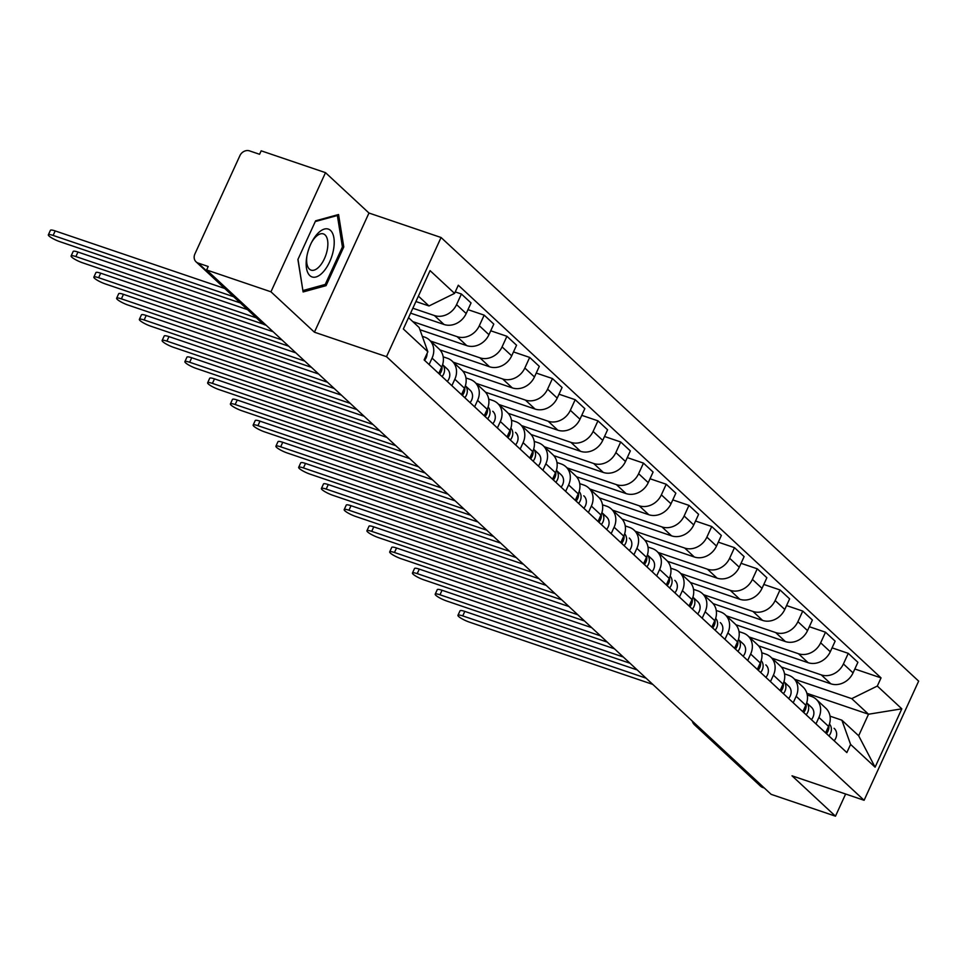 <?xml version="1.0" encoding="UTF-8"?>
<svg xmlns="http://www.w3.org/2000/svg" width="967" height="967" viewBox="0 0 967 967"><rect width="100%" height="100%" fill="white"/><g stroke="black" fill="none" stroke-linecap="round" stroke-linejoin="round"><path stroke-width="1.45" d="M325.504 172.658L270.953 291.804L206.624 269.962L771.146 794.342L835.476 816.184L792.009 775.812L864.099 800.289L918.65 681.131L441.061 237.507L368.971 213.03L325.504 172.658L261.175 150.816L259.579 154.285L249.559 150.888A7.772 6.672 -47.1 0 0 239.913 155.639L194.899 253.946A7.772 6.672 -47.1 0 0 196.071 261.839A7.772 6.672 -47.1 0 0 198.187 263.084L264.269 324.465A7.772 3.711 108.8 0 0 264.946 324.888L266.191 325.311M270.953 291.804L314.42 332.189L386.51 356.666L864.099 800.289M206.624 269.962L208.207 266.493L198.187 263.084M835.476 816.184L845.629 794.016M764.329 788.02L762.709 787.464A7.772 6.672 132.9 0 1 760.606 786.219L694.524 724.839A7.772 6.672 -47.1 0 0 696.627 726.084L762.709 787.464M781.348 667.012L830.858 683.814A17.877 15.351 -47.1 0 0 853.051 672.887L857.898 662.298L848.264 653.354L843.417 663.942A17.877 15.351 132.9 0 1 821.237 674.881L771.908 658.128M818.928 717.441L828.55 726.386A17.877 15.351 -47.1 0 0 825.854 708.243L816.221 699.298A17.877 15.351 132.9 0 1 818.928 717.441L815.967 723.896M828.55 726.386L825.6 732.841M832.079 647.854L848.264 653.354M807.276 695.031L811.373 696.409A17.877 15.351 132.9 0 1 816.221 699.298M758.587 645.871L808.098 662.685A17.877 15.351 -47.1 0 0 830.29 651.746L835.137 641.157L825.516 632.213L820.657 642.813A17.877 15.351 132.9 0 1 798.476 653.74L749.147 636.987M802.84 711.7L805.801 705.245A17.877 15.351 -47.1 0 0 803.093 687.102L793.472 678.157A17.877 15.351 132.9 0 1 796.167 696.3L793.218 702.755M809.319 626.713L825.516 632.213M784.527 673.89L788.613 675.28A17.877 15.351 132.9 0 1 793.472 678.157M735.839 624.73L785.349 641.544A17.877 15.351 -47.1 0 0 807.53 630.617L812.389 620.016L802.755 611.071L797.908 621.672A17.877 15.351 132.9 0 1 775.715 632.599L726.398 615.858M780.091 690.559L783.04 684.116A17.877 15.351 -47.1 0 0 780.333 665.961L770.711 657.016A17.877 15.351 132.9 0 1 773.419 675.171L770.457 681.614M786.558 605.572L802.755 611.071M761.766 652.749L765.864 654.139A17.877 15.351 132.9 0 1 770.711 657.016M713.078 603.601L762.588 620.403A17.877 15.351 -47.1 0 0 784.781 609.476L789.628 598.875L780.006 589.943L775.147 600.531A17.877 15.351 132.9 0 1 752.967 611.458L703.638 594.717M757.33 669.43L760.28 662.975A17.877 15.351 -47.1 0 0 757.584 644.82L747.95 635.887A17.877 15.351 132.9 0 1 750.658 654.03L747.709 660.485M763.809 584.443L780.006 589.943M739.018 631.608L743.103 632.998A17.877 15.351 132.9 0 1 747.95 635.887M690.329 582.46L739.84 599.274A17.877 15.351 -47.1 0 0 762.02 588.335L766.867 577.746L757.246 568.801L752.399 579.39A17.877 15.351 132.9 0 1 730.206 590.329L680.877 573.576M734.569 648.289L737.531 641.834A17.877 15.351 -47.1 0 0 734.823 623.691L725.202 614.746A17.877 15.351 132.9 0 1 727.897 632.889L724.948 639.344M741.048 563.302L757.246 568.801M716.257 610.479L720.342 611.869A17.877 15.351 132.9 0 1 725.202 614.746M667.568 561.319L717.079 578.133A17.877 15.351 -47.1 0 0 739.272 567.206L744.119 556.605L734.485 547.66L729.638 558.261A17.877 15.351 132.9 0 1 707.457 569.188L658.128 552.447M711.821 627.148L714.77 620.693A17.877 15.351 -47.1 0 0 712.075 602.55L702.441 593.605A17.877 15.351 132.9 0 1 705.148 611.76L702.187 618.203M718.3 542.161L734.485 547.66M693.496 589.338L697.594 590.728A17.877 15.351 132.9 0 1 702.441 593.605M644.808 540.178L694.318 556.992A17.877 15.351 -47.1 0 0 716.511 546.065L721.358 535.464L711.736 526.519L706.877 537.12A17.877 15.351 132.9 0 1 684.696 548.047L635.367 531.306M689.06 606.007L692.021 599.564A17.877 15.351 -47.1 0 0 689.314 581.409L679.692 572.464A17.877 15.351 132.9 0 1 682.388 590.619L679.438 597.074M695.539 521.032L711.736 526.519M670.747 568.197L674.833 569.587A17.877 15.351 132.9 0 1 679.692 572.464M622.059 519.049L671.569 535.851A17.877 15.351 -47.1 0 0 693.75 524.924L698.609 514.335L688.975 505.39L684.128 515.979A17.877 15.351 132.9 0 1 661.936 526.918L612.619 510.165M666.311 584.878L669.261 578.423A17.877 15.351 -47.1 0 0 666.553 560.268L656.931 551.335A17.877 15.351 132.9 0 1 659.639 569.478L656.678 575.933M672.778 499.891L688.975 505.39M647.987 547.068L652.084 548.446A17.877 15.351 132.9 0 1 656.931 551.335M599.298 497.908L648.809 514.722A17.877 15.351 -47.1 0 0 671.001 503.783L675.848 493.194L666.227 484.249L661.368 494.85A17.877 15.351 132.9 0 1 639.187 505.777L589.858 489.024M643.551 563.737L646.5 557.282A17.877 15.351 -47.1 0 0 643.804 539.139L634.171 530.194A17.877 15.351 132.9 0 1 636.878 548.337L633.929 554.792M650.029 478.75L666.227 484.249M625.238 525.927L629.324 527.317A17.877 15.351 132.9 0 1 634.171 530.194M576.55 476.767L626.06 493.581A17.877 15.351 -47.1 0 0 648.241 482.654L653.088 472.053L643.466 463.108L638.619 473.709A17.877 15.351 132.9 0 1 616.426 484.636L567.097 467.895M620.79 542.596L623.751 536.153A17.877 15.351 -47.1 0 0 621.044 517.998L611.422 509.053A17.877 15.351 132.9 0 1 614.118 527.208L611.168 533.651M627.269 457.609L643.466 463.108M602.477 504.786L606.563 506.176A17.877 15.351 132.9 0 1 611.422 509.053M553.789 455.638L603.299 472.44A17.877 15.351 -47.1 0 0 625.492 461.513L630.339 450.912L620.705 441.979L615.858 452.568A17.877 15.351 132.9 0 1 593.665 463.495L544.348 446.754M598.041 521.467L600.99 515.012A17.877 15.351 -47.1 0 0 598.295 496.857L588.661 487.912A17.877 15.351 132.9 0 1 591.369 506.067L588.407 512.522M604.52 436.48L620.705 441.979M579.716 483.645L583.814 485.035A17.877 15.351 132.9 0 1 588.661 487.912M531.028 434.497L580.538 451.311A17.877 15.351 -47.1 0 0 602.731 440.372L607.578 429.783L597.957 420.838L593.097 431.427A17.877 15.351 132.9 0 1 570.917 442.366L521.588 425.613M575.28 500.326L578.242 493.871A17.877 15.351 -47.1 0 0 575.534 475.728L565.913 466.783A17.877 15.351 132.9 0 1 568.608 484.926L565.659 491.381M581.759 415.339L597.957 420.838M556.968 462.516L561.053 463.906A17.877 15.351 132.9 0 1 565.913 466.783M508.279 413.356L557.79 430.17A17.877 15.351 -47.1 0 0 579.97 419.243L584.83 408.642L575.196 399.697L570.349 410.298A17.877 15.351 132.9 0 1 548.156 421.225L498.839 404.472M552.532 479.185L555.481 472.73A17.877 15.351 -47.1 0 0 552.773 454.587L543.152 445.642A17.877 15.351 132.9 0 1 545.847 463.797L542.898 470.24M558.999 394.198L575.196 399.697M534.207 441.375L538.293 442.765A17.877 15.351 132.9 0 1 543.152 445.642M485.519 392.215L535.029 409.029A17.877 15.351 -47.1 0 0 557.222 398.102L562.069 387.501L552.447 378.556L547.588 389.157A17.877 15.351 132.9 0 1 525.407 400.084L476.078 383.343M529.771 458.044L532.72 451.601A17.877 15.351 -47.1 0 0 530.025 433.446L520.391 424.501A17.877 15.351 132.9 0 1 523.099 442.656L520.149 449.111M536.25 373.069L552.447 378.556M511.446 420.234L515.544 421.624A17.877 15.351 132.9 0 1 520.391 424.501M462.77 371.086L512.28 387.888A17.877 15.351 -47.1 0 0 534.461 376.961L539.308 366.372L529.686 357.427L524.839 368.016A17.877 15.351 132.9 0 1 502.647 378.955L453.318 362.202M507.01 436.915L509.972 430.46A17.877 15.351 -47.1 0 0 507.264 412.305L497.642 403.372A17.877 15.351 132.9 0 1 500.338 421.515L497.389 427.97M513.489 351.928L529.686 357.427M488.698 399.093L492.783 400.483A17.877 15.351 132.9 0 1 497.642 403.372M440.009 349.945L489.52 366.759A17.877 15.351 -47.1 0 0 511.7 355.82L516.559 345.231L506.926 336.286L502.078 346.887A17.877 15.351 132.9 0 1 479.886 357.814L430.569 341.061M484.262 415.774L487.211 409.319A17.877 15.351 -47.1 0 0 484.515 391.176L474.882 382.231A17.877 15.351 132.9 0 1 477.589 400.374L474.628 406.829M490.74 330.787L506.926 336.286M465.937 377.964L470.035 379.354A17.877 15.351 132.9 0 1 474.882 382.231M419.944 329.723L466.759 345.618A17.877 15.351 -47.1 0 0 488.951 334.691L493.799 324.09L484.177 315.145L479.318 325.746A17.877 15.351 132.9 0 1 457.137 336.673L412.812 321.624M461.501 394.633L464.462 388.19A17.877 15.351 -47.1 0 0 461.755 370.035L452.133 361.09A17.877 15.351 132.9 0 1 454.828 379.245L451.879 385.688M467.98 309.645L484.177 315.145M443.188 356.823L447.274 358.213A17.877 15.351 132.9 0 1 452.133 361.09M410.6 313.139L444.01 324.477A17.877 15.351 -47.1 0 0 466.191 313.55L471.05 302.949L461.416 294.016L456.569 304.605A17.877 15.351 132.9 0 1 434.376 315.532L412.849 308.231M438.752 373.504L441.701 367.049A17.877 15.351 -47.1 0 0 438.994 348.894L429.372 339.949A17.877 15.351 132.9 0 1 432.068 358.104L429.118 364.559M455.239 291.913L461.416 294.016M422.313 336.323L424.513 337.072A17.877 15.351 132.9 0 1 429.372 339.949M806.889 693.303L868.523 714.226L851.746 698.645L794.669 679.269M830.037 716.16L841.882 720.185L858.66 735.766L868.523 714.226L901.812 708.823L875.099 767.182L850.585 744.421L841.882 720.185M408.533 317.647L419.146 327.511L427.849 351.746L424.114 359.905L846.85 752.58L850.585 744.421M427.849 351.746L403.348 328.985L430.061 270.615L454.575 293.388L429.01 305.971L418.397 296.12M851.746 698.645L877.311 686.05L881.046 677.891L458.31 285.217L454.575 293.388M877.311 686.05L901.812 708.823M441.061 237.507L386.51 356.666M368.971 213.03L314.42 332.189M297.896 259.519L303.118 291.949L326.048 285.664L343.781 246.96L338.559 214.529L315.617 220.802L297.896 259.519M415.919 301.535L429.01 305.971M854.828 668.995L881.046 677.891M875.099 767.182L858.66 735.766M342.342 246.464L343.781 246.96M323.691 284.866L326.048 285.664M828.828 725.77A9.718 8.34 132.9 0 1 826.434 733.615M646.065 678.157L462.734 615.906A8.945 1.644 -155.4 0 0 457.959 615.302L460.026 610.793A8.945 1.644 24.6 0 1 464.801 611.398L637.205 669.938M829.456 724.041A9.718 8.34 132.9 0 1 828.912 735.911M834.255 728.453L834.086 728.308A9.718 8.34 132.9 0 1 834.255 728.453A9.718 8.34 132.9 0 1 834.158 740.795M457.959 615.302A8.945 1.644 -155.4 0 0 469.442 622.144L652.773 684.394M806.067 704.629A9.718 8.34 132.9 0 1 803.674 712.474M623.304 657.016L439.973 594.778A8.945 1.644 -155.4 0 0 435.198 594.173L437.265 589.652A8.945 1.644 24.6 0 1 442.04 590.257L614.444 648.797M811.41 719.653A9.718 8.34 132.9 0 0 811.494 707.324A9.718 8.34 132.9 0 0 811.325 707.167L806.708 702.876A9.718 8.34 132.9 0 1 806.152 714.782M435.198 594.173A8.945 1.644 -155.4 0 0 446.681 601.003L630.013 663.253M783.306 683.488A9.718 8.34 132.9 0 1 780.913 691.332M600.543 635.887L417.224 573.636A8.945 1.644 -155.4 0 0 412.45 573.032L414.517 568.511A8.945 1.644 24.6 0 1 419.291 569.116L591.695 627.656M788.649 698.512A9.718 8.34 132.9 0 0 788.746 686.183A9.718 8.34 132.9 0 0 788.576 686.038L783.947 681.735A9.718 8.34 132.9 0 1 783.403 693.641M412.45 573.032A8.945 1.644 -155.4 0 0 423.933 579.874L607.252 642.112M333.567 249.353A25.263 12.075 108.8 0 0 328.466 229.143A25.263 12.075 108.8 0 0 312.123 241.375A25.263 12.075 108.8 0 0 306.805 256.678A25.263 12.075 108.8 0 0 306.696 257.343A25.263 12.075 108.8 0 0 316.161 276.925A25.263 12.075 108.8 0 0 333.567 249.353M306.89 256.243A19.135 9.15 108.8 0 0 311.096 270.131A19.135 9.15 108.8 0 0 327.378 249.244A19.135 9.15 108.8 0 0 323.389 233.905A19.135 9.15 108.8 0 0 311.604 242.366M302.876 290.475L297.993 259.301M315.278 221.552L337.362 215.508L342.415 246.936L325.25 284.443L303.022 290.523M336.298 215.145L337.362 215.508M760.558 662.359A9.718 8.34 132.9 0 1 758.164 670.191M577.795 614.746L394.463 552.495A8.945 1.644 -155.4 0 0 389.689 551.891L391.756 547.37A8.945 1.644 24.6 0 1 396.53 547.987L568.934 606.514M761.186 660.618A9.718 8.34 132.9 0 1 760.642 672.5M765.985 665.042L765.816 664.897A9.718 8.34 132.9 0 1 765.985 665.042A9.718 8.34 132.9 0 1 765.888 677.383M389.689 551.891A8.945 1.644 -155.4 0 0 401.172 558.733L584.503 620.971M737.797 641.218A9.718 8.34 132.9 0 1 735.404 649.062M555.034 593.605L371.703 531.354A8.945 1.644 -155.4 0 0 366.928 530.75L369.007 526.241A8.945 1.644 24.6 0 1 373.77 526.846L546.186 585.386M743.139 656.242A9.718 8.34 132.9 0 0 743.224 643.901A9.718 8.34 132.9 0 0 743.067 643.756L738.437 639.465A9.718 8.34 132.9 0 1 737.881 651.359M366.928 530.75A8.945 1.644 -155.4 0 0 378.423 537.592L561.742 599.842M715.048 620.077A9.718 8.34 132.9 0 1 712.655 627.921M532.285 572.464L348.954 510.225A8.945 1.644 -155.4 0 0 344.179 509.621L346.246 505.1A8.945 1.644 24.6 0 1 351.021 505.705L523.425 564.245M715.665 618.348A9.718 8.34 132.9 0 1 715.133 630.23M720.475 622.772L720.306 622.615A9.718 8.34 132.9 0 1 720.475 622.772A9.718 8.34 132.9 0 1 720.379 635.101M344.179 509.621A8.945 1.644 -155.4 0 0 355.663 516.451L538.994 578.701M692.287 598.936A9.718 8.34 132.9 0 1 689.894 606.78M509.524 551.335L326.193 489.084A8.945 1.644 -155.4 0 0 321.419 488.48L323.486 483.959A8.945 1.644 24.6 0 1 328.26 484.564L500.664 543.103M697.63 613.96A9.718 8.34 132.9 0 0 697.715 601.631A9.718 8.34 132.9 0 0 697.545 601.486L692.928 597.183A9.718 8.34 132.9 0 1 692.372 609.089M321.419 488.48A8.945 1.644 -155.4 0 0 332.902 495.322L516.233 557.56M669.527 577.807A9.718 8.34 132.9 0 1 667.133 585.651M486.764 530.194L303.445 467.943A8.945 1.644 -155.4 0 0 298.67 467.339L300.737 462.83A8.945 1.644 24.6 0 1 305.512 463.435L477.916 521.975M670.155 576.078A9.718 8.34 132.9 0 1 669.623 587.948M674.954 580.49L674.797 580.345A9.718 8.34 132.9 0 1 674.954 580.49A9.718 8.34 132.9 0 1 674.869 592.831M298.67 467.339A8.945 1.644 -155.4 0 0 310.153 474.181L493.472 536.431M646.778 556.666A9.718 8.34 132.9 0 1 644.385 564.51M464.015 509.053L280.684 446.814A8.945 1.644 -155.4 0 0 275.909 446.198L277.976 441.689A8.945 1.644 24.6 0 1 282.751 442.294L455.155 500.833M652.109 571.69A9.718 8.34 132.9 0 0 652.205 559.361A9.718 8.34 132.9 0 0 652.036 559.204L647.407 554.913A9.718 8.34 132.9 0 1 646.863 566.807M275.909 446.198A8.945 1.644 -155.4 0 0 287.392 453.04L470.724 515.29M624.017 535.525A9.718 8.34 132.9 0 1 621.624 543.369M441.254 487.912L257.923 425.673A8.945 1.644 -155.4 0 0 253.149 425.069L255.228 420.548A8.945 1.644 24.6 0 1 259.99 421.153L432.406 479.692M624.646 533.796A9.718 8.34 132.9 0 1 624.102 545.678M629.444 538.22L629.287 538.063A9.718 8.34 132.9 0 1 629.444 538.22A9.718 8.34 132.9 0 1 629.36 550.549M253.149 425.069A8.945 1.644 -155.4 0 0 264.644 431.898L447.963 494.149M601.269 514.396A9.718 8.34 132.9 0 1 598.875 522.228M418.506 466.783L235.174 404.532A8.945 1.644 -155.4 0 0 230.4 403.928L232.467 399.407A8.945 1.644 24.6 0 1 237.241 400.024L409.645 458.551M606.599 529.42A9.718 8.34 132.9 0 0 606.696 517.079A9.718 8.34 132.9 0 0 606.527 516.934L601.897 512.631A9.718 8.34 132.9 0 1 601.353 524.537M230.4 403.928A8.945 1.644 -155.4 0 0 241.883 410.77L425.214 473.008M578.508 493.255A9.718 8.34 132.9 0 1 576.114 501.099M395.745 445.642L212.414 383.391A8.945 1.644 -155.4 0 0 207.639 382.787L209.706 378.278A8.945 1.644 24.6 0 1 214.481 378.883L386.885 437.422M579.136 491.526A9.718 8.34 132.9 0 1 578.592 503.396M583.935 495.938L583.766 495.793A9.718 8.34 132.9 0 1 583.935 495.938A9.718 8.34 132.9 0 1 583.85 508.279M207.639 382.787A8.945 1.644 -155.4 0 0 219.122 389.628L402.453 451.879M555.747 472.114A9.718 8.34 132.9 0 1 553.354 479.958M372.984 424.501L189.665 362.262A8.945 1.644 -155.4 0 0 184.89 361.658L186.957 357.137A8.945 1.644 24.6 0 1 191.732 357.742L364.136 416.281M561.09 487.138A9.718 8.34 132.9 0 0 561.174 474.809A9.718 8.34 132.9 0 0 561.017 474.652L556.388 470.361A9.718 8.34 132.9 0 1 555.844 482.267M184.89 361.658A8.945 1.644 -155.4 0 0 196.374 368.487L379.693 430.738M532.998 450.973A9.718 8.34 132.9 0 1 530.605 458.817M350.235 403.372L166.904 341.121A8.945 1.644 -155.4 0 0 162.13 340.517L164.197 335.996A8.945 1.644 24.6 0 1 168.971 336.601L341.375 395.14M538.329 465.997A9.718 8.34 132.9 0 0 538.426 453.668A9.718 8.34 132.9 0 0 538.256 453.523L533.627 449.22A9.718 8.34 132.9 0 1 533.083 461.126M162.13 340.517A8.945 1.644 -155.4 0 0 173.613 347.358L356.944 409.597M510.238 429.844A9.718 8.34 132.9 0 1 507.844 437.688M327.475 382.231L144.143 319.98A8.945 1.644 -155.4 0 0 139.369 319.376L141.436 314.867A8.945 1.644 24.6 0 1 146.21 315.472L318.627 373.999M510.866 428.115A9.718 8.34 132.9 0 1 510.322 439.985M515.665 432.527L515.496 432.382A9.718 8.34 132.9 0 1 515.665 432.527A9.718 8.34 132.9 0 1 515.58 444.868M139.369 319.376A8.945 1.644 -155.4 0 0 150.852 326.217L334.183 388.468M487.489 408.703A9.718 8.34 132.9 0 1 485.096 416.547M304.714 361.09L121.395 298.851A8.945 1.644 -155.4 0 0 116.62 298.235L118.687 293.726A8.945 1.644 24.6 0 1 123.462 294.331L295.866 352.87M488.105 406.974A9.718 8.34 132.9 0 1 487.573 418.844M492.916 411.398L492.747 411.241A9.718 8.34 132.9 0 1 492.916 411.398A9.718 8.34 132.9 0 1 492.819 423.727M116.62 298.235A8.945 1.644 -155.4 0 0 128.103 305.076L311.434 367.327M464.728 387.562A9.718 8.34 132.9 0 1 462.335 395.406M281.965 339.949L98.634 277.71A8.945 1.644 -155.4 0 0 93.859 277.106L95.926 272.585A8.945 1.644 24.6 0 1 100.701 273.19L273.105 331.729M470.071 402.586A9.718 8.34 132.9 0 0 470.155 390.257A9.718 8.34 132.9 0 0 469.986 390.1L465.357 385.809A9.718 8.34 132.9 0 1 464.813 397.715M93.859 277.106A8.945 1.644 -155.4 0 0 105.343 283.935L288.674 346.186M441.967 366.433A9.718 8.34 132.9 0 1 439.574 374.265M256.388 317.853L75.885 256.569A8.945 1.644 -155.4 0 0 71.111 255.965L73.178 251.444A8.945 1.644 24.6 0 1 77.952 252.049L247.528 309.633M447.31 381.457A9.718 8.34 132.9 0 0 447.395 369.116A9.718 8.34 132.9 0 0 447.238 368.971L442.608 364.668A9.718 8.34 132.9 0 1 442.064 376.574M71.111 255.965A8.945 1.644 -155.4 0 0 82.594 262.806L263.532 324.235M233.627 296.724L53.125 235.428A8.945 1.644 -155.4 0 0 48.35 234.824L50.417 230.315A8.945 1.644 24.6 0 1 55.192 230.92L224.779 288.492M427.039 353.535A9.718 8.34 132.9 0 1 424.549 360.316M48.35 234.824A8.945 1.644 -155.4 0 0 59.833 241.665L240.336 302.949M434.376 315.532L444.01 324.477M457.137 336.673L466.759 345.618M479.886 357.814L489.52 366.759M502.647 378.955L512.28 387.888M525.407 400.084L535.029 409.029M548.156 421.225L557.79 430.17M570.917 442.366L580.538 451.311M593.665 463.495L603.299 472.44M616.426 484.636L626.06 493.581M639.187 505.777L648.809 514.722M661.936 526.918L671.569 535.851M684.696 548.047L694.318 556.992M707.457 569.188L717.079 578.133M730.206 590.329L739.84 599.274M752.967 611.458L762.588 620.403M775.715 632.599L785.349 641.544M798.476 653.74L808.098 662.685M821.237 674.881L830.858 683.814M454.828 379.245L464.462 388.19M477.589 400.374L487.211 409.319M500.338 421.515L509.972 430.46M523.099 442.656L532.72 451.601M545.847 463.797L555.481 472.73M568.608 484.926L578.242 493.871M591.369 506.067L600.99 515.012M614.118 527.208L623.751 536.153M636.878 548.337L646.5 557.282M659.639 569.478L669.261 578.423M682.388 590.619L692.021 599.564M705.148 611.76L714.77 620.693M727.897 632.889L737.531 641.834M750.658 654.03L760.28 662.975M773.419 675.171L783.04 684.116M796.167 696.3L805.801 705.245M432.068 358.104L441.701 367.049M479.318 325.746L488.951 334.691M502.078 346.887L511.7 355.82M524.839 368.016L534.461 376.961M547.588 389.157L557.222 398.102M570.349 410.298L579.97 419.243M593.097 431.427L602.731 440.372M615.858 452.568L625.492 461.513M638.619 473.709L648.241 482.654M661.368 494.85L671.001 503.783M684.128 515.979L693.75 524.924M706.877 537.12L716.511 546.065M729.638 558.261L739.272 567.206M752.399 579.39L762.02 588.335M775.147 600.531L784.781 609.476M797.908 621.672L807.53 630.617M820.657 642.813L830.29 651.746M843.417 663.942L853.051 672.887M456.569 304.605L466.191 313.55M695.684 724.259A7.772 3.711 108.8 0 0 696.627 726.084L698.247 726.64M265.889 325.021L264.269 324.465A7.772 6.672 -47.1 0 1 262.154 323.22A7.772 7.772 0 0 0 264.946 324.888M462.734 615.906L464.801 611.398M439.973 594.778L442.04 590.257M417.224 573.636L419.291 569.116M394.463 552.495L396.53 547.987M371.703 531.354L373.77 526.846M348.954 510.225L351.021 505.705M326.193 489.084L328.26 484.564M303.445 467.943L305.512 463.435M280.684 446.814L282.751 442.294M257.923 425.673L259.99 421.153M235.174 404.532L237.241 400.024M212.414 383.391L214.481 378.883M189.665 362.262L191.732 357.742M166.904 341.121L168.971 336.601M144.143 319.98L146.21 315.472M121.395 298.851L123.462 294.331M98.634 277.71L100.701 273.19M75.885 256.569L77.952 252.049M53.125 235.428L55.192 230.92M262.154 323.22L196.071 261.839M692.287 721.104A7.772 7.772 0 0 0 694.524 724.839M811.494 707.324L806.708 702.864M788.746 686.183L783.947 681.735M743.224 643.901L738.437 639.453M697.715 601.631L692.928 597.183M652.205 559.361L647.407 554.901M606.696 517.079L601.897 512.631M561.174 474.809L556.388 470.349M538.426 453.668L533.627 449.22M470.155 390.257L465.369 385.809M447.395 369.116L442.608 364.668"/></g></svg>
